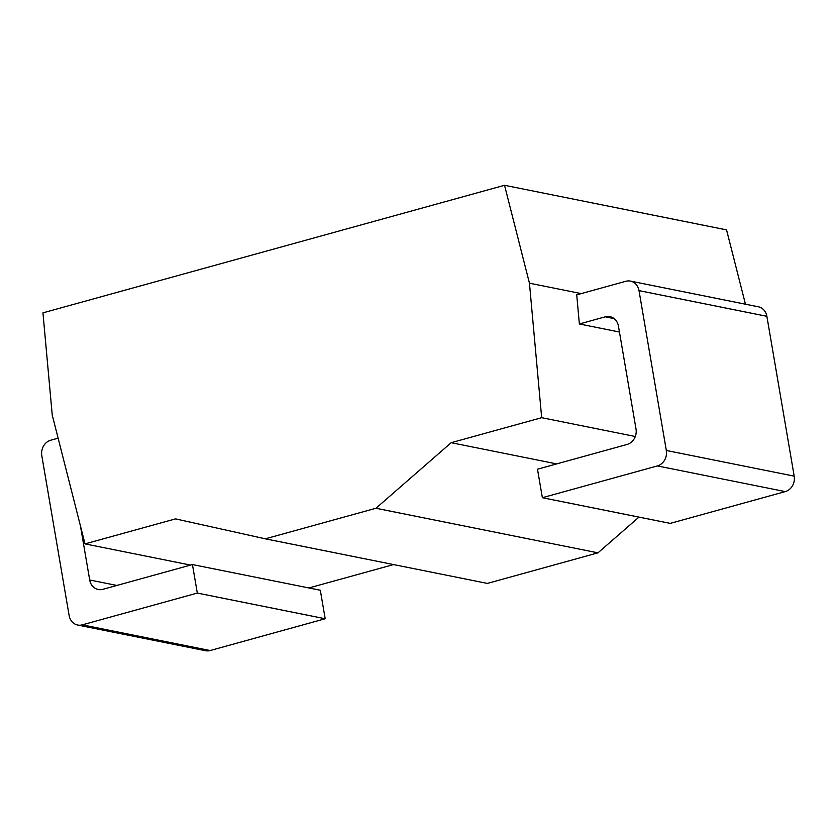<?xml version="1.0" encoding="UTF-8"?>
<svg xmlns="http://www.w3.org/2000/svg" width="836" height="836" viewBox="0 0 836 836"><rect width="100%" height="100%" fill="white"/><g stroke="black" fill="none" stroke-linecap="round" stroke-linejoin="round"><path stroke-width="1.25" d="M745.461 304.2L726.547 229.879L504.536 185.289L42.95 312.852L52.24 415.074L85.021 543.891L175.508 518.884L265.357 538.823L375.949 508.257L451.189 442.693L541.676 417.686L529.449 283.185L504.536 185.289M308.923 587.959L393.557 564.572M265.357 538.823L487.367 583.413L597.97 552.847L638.976 517.108M581.281 293.603L529.449 283.185M635.297 436.496L541.676 417.686M619.445 332.028L579.369 323.971L576.725 294.857L625.83 281.283A12.822 11.192 -78.6 0 1 630.469 281.105L758.346 306.791A12.822 11.192 101.4 0 1 766.873 316.301L794.2 476.154A12.822 11.192 101.4 0 1 785.255 491.599L670.242 523.388L542.365 497.702L657.389 465.924A12.822 11.192 -78.6 0 0 666.323 450.468L639.007 290.625A12.822 11.192 -78.6 0 0 630.469 281.105M556.724 463.896L451.189 442.693M597.97 552.847L375.949 508.257M190.556 565.084L85.021 543.891M82.304 624.847L210.17 650.533A12.822 11.192 101.4 0 1 205.531 650.711L77.654 625.035A12.822 11.192 -78.6 0 0 82.304 624.847L197.317 593.069L192.447 564.561L102.87 589.317A12.822 11.192 101.4 0 1 98.22 589.505A12.822 11.192 101.4 0 1 89.692 579.985L80.444 525.886M210.17 650.533L325.194 618.745L320.313 590.247L192.447 564.561M58.123 438.179L50.745 440.217A12.822 11.192 -78.6 0 0 41.8 455.662L69.127 615.515A12.822 11.192 -78.6 0 0 77.654 625.035M579.369 323.971L605.264 316.813A12.822 11.192 101.4 0 1 609.904 316.635A12.822 11.192 101.4 0 1 618.441 326.155L636.018 429.004A12.822 11.192 101.4 0 1 627.084 444.449L537.496 469.205L542.365 497.702M325.194 618.745L197.317 593.069M614.115 318.6L605.264 316.813M116.883 585.451L89.692 579.985M657.389 465.924L785.255 491.599M666.323 450.468L794.2 476.154M639.007 290.625L766.873 316.301"/></g></svg>

